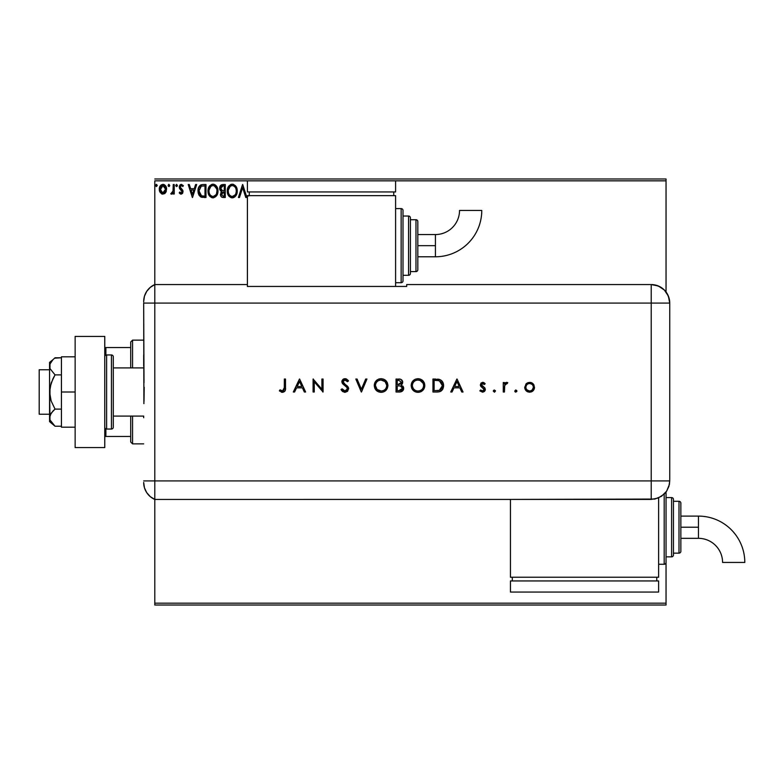 <?xml version="1.0" encoding="UTF-8"?>
<svg xmlns="http://www.w3.org/2000/svg" width="784" height="784" viewBox="0 0 784 784"><rect width="100%" height="100%" fill="white"/><g stroke="black" fill="none" stroke-linecap="round" stroke-linejoin="round"><path stroke-width="1.18" d="M154.791 180.83L247.401 180.83L154.791 180.83L154.791 284.563L154.791 180.83M395.597 180.83L666.037 180.83L666.037 291.971L666.037 180.83L395.597 180.83L395.597 191.943L247.401 191.943L247.401 180.83L247.401 191.943L395.597 191.943L395.597 180.83L247.401 180.83L395.597 180.83M666.037 491.999L666.037 497.585L671.594 497.585A1.852 1.852 0 0 1 673.446 499.437L673.446 555.003A1.852 1.852 0 0 1 671.594 556.856L666.037 556.856L666.037 603.17L154.791 603.17L154.791 499.437L154.791 605.023L666.037 605.023L154.791 605.023L154.791 603.17L666.037 603.17L666.037 605.023L666.037 556.856L671.594 556.856L671.594 497.585L666.037 497.585L666.037 491.999L666.037 562.422A1.852 1.852 0 0 1 664.185 564.274L658.629 564.274L664.185 564.274L664.185 494.126L664.185 564.274A1.852 1.852 0 0 0 666.037 562.422L666.037 492.029M165.62 192.609L166.541 188.405L164.542 184.818L161.328 184.818L159.485 187.572L159.809 191.845L162.131 194.069L165.11 193.236L166.59 189.248C166.62 186.553 165.395 184.926 162.935 184.367C160.465 184.936 159.25 186.563 159.279 189.248L160.25 192.619L162.935 194.177L165.62 192.609M173.244 184.534L174.234 184.534L173.244 184.534L173.009 191.296L170.745 193.854L172.098 194.03L173.244 192.619L173.244 194.011L174.234 194.011L174.234 184.534L174.234 194.011L174.234 184.534L173.244 184.534L173.088 190.973L170.745 193.854L171.5 194.177L173.244 192.619L173.244 194.011L174.234 194.011L173.244 194.011M181.153 194.177L182.594 193.344L183.025 191.316L180.457 187.964L180.3 186.523L181.437 185.534L182.809 186.533L183.378 185.651L181.329 184.367L180.036 184.916L179.252 186.631L179.556 188.572L182.035 191.512L181.3 192.982L179.81 192.011L179.222 192.825L180.555 194.05L181.153 194.177L183.044 191.688L182.731 190.228L180.222 187.053L181.437 185.534L182.809 186.533L183.378 185.651L181.329 184.367L179.222 187.111L182.055 191.737L181.084 193.011L179.81 192.011L179.222 192.825L181.153 194.177M202.978 184.534L200.743 184.936L199.107 186.484L198.136 189.15L198.146 192.648L198.93 195.03L200.547 196.823L205.986 197.499L205.986 184.534L202.978 184.534C199.518 185.004 197.862 187.111 198.009 190.855L200.939 197.039L205.986 197.499L205.986 184.534L205.986 197.499L204.026 197.499M222.676 184.534L225.273 184.534L221.382 184.818L219.794 186.896L219.922 189.806L221.666 191.531L220.49 194.912L221.637 197.068L225.273 197.499L225.273 184.534L225.273 197.499L225.273 184.534L222.676 184.534L219.618 188.219L221.666 191.531L220.451 194.285C220.471 196.333 221.46 197.401 223.44 197.499L225.273 197.499L223.44 197.499M239.492 197.499L238.405 197.499L242.56 184.534L238.405 197.499L239.492 197.499L242.648 187.66L245.794 197.499L246.882 197.499L242.726 184.534L246.882 197.499L242.726 184.534L238.405 197.499L239.492 197.499L242.648 187.66L245.794 197.499L246.882 197.499L245.794 197.499M249.263 195.03L248.587 196.029M237.238 190.963L235.474 185.788L233.387 184.367L231.652 184.24L228.458 186.572L227.331 192.198L229.193 196.431L231.153 197.676L232.897 197.793L236.082 195.432L237.238 190.963C237.287 187.268 235.621 185.014 232.24 184.201C228.859 185.044 227.203 187.317 227.272 191.022C227.203 194.765 228.889 197.039 232.319 197.833C235.67 196.951 237.317 194.657 237.238 190.963M217.962 190.963L216.198 185.788L214.101 184.367L212.376 184.24L209.171 186.572L208.044 192.198L209.906 196.431L211.866 197.676L213.611 197.793L216.796 195.432L217.962 190.963C218.001 187.268 216.335 185.014 212.954 184.201C209.573 185.044 207.917 187.317 207.985 191.022C207.917 194.765 209.602 197.039 213.032 197.833C216.394 196.951 218.03 194.657 217.962 190.963M195.598 184.534L196.676 184.534L192.521 197.499L196.676 184.534L195.598 184.534L194.265 188.689L190.62 188.689L189.287 184.534L188.199 184.534L192.354 197.499L196.676 184.534L195.598 184.534L194.265 188.689L190.62 188.689L189.287 184.534L188.199 184.534L192.354 197.499L188.199 184.534L189.287 184.534M177.4 185.445L176.567 184.367L175.743 185.641L176.38 186.504L177.194 186.161L177.4 185.445L176.567 186.533L177.4 185.445L176.567 184.367L175.734 185.445L176.567 186.533L175.734 185.445L176.567 184.367L177.4 185.445M169.746 185.445L168.56 184.475L168.295 186.161L169.109 186.504L169.707 185.828L168.923 186.533L169.746 185.445L168.923 184.367L168.09 185.445L168.923 186.533L168.09 185.445L168.923 184.367L169.746 185.445L168.825 184.377M157.28 185.445L156.094 184.475L156.094 186.425L157.28 185.445L156.447 186.533L157.28 185.445L156.447 184.367L155.614 185.445L156.447 186.533L155.614 185.445L156.447 184.367L157.28 185.445L156.094 184.465M666.037 178.977L154.791 178.977L666.037 178.977L666.037 180.83L666.037 178.977M237.17 192.129L237.091 192.717M236.964 193.285L236.817 193.785M236.66 194.226L236.405 194.824M236.396 194.853L236.082 195.422M235.759 195.922L232.319 197.833M232.025 197.823L231.162 197.676M229.183 196.421L228.467 195.51M228.458 195.49L228.075 194.804M227.272 191.022L227.282 190.434M228.017 187.366L227.772 187.964M230.653 184.534L231.633 184.25M232.828 184.24L233.377 184.367M236.592 187.572L236.817 188.17M233.465 197.656L235.033 196.715M235.886 193.315L236.111 192.462M235.004 195L232.27 196.5C229.555 195.824 228.213 193.991 228.262 191.022L228.32 191.962L228.262 191.022C228.203 188.033 229.536 186.2 232.27 185.534C234.965 186.2 236.288 188.013 236.249 190.963L236.19 190.032L236.249 190.963C236.307 193.942 234.984 195.784 232.27 196.5L232.505 196.5M228.918 194.069L229.379 194.844M228.948 194.138L228.487 192.893M229.614 195.147L230.133 195.667L229.614 195.147M231.809 196.47L230.741 196.088M228.32 190.091L230.173 186.318M229.477 187.033L228.859 188.072M235.67 188.111L235.945 188.836M234.739 186.69L235.298 187.415M234.034 186.073L234.73 186.68M234.034 195.922L234.788 195.265M222.989 197.49L221.95 197.245M221.186 196.637L220.843 196.098M220.618 195.53L220.49 194.922M220.902 192.403L221.343 191.815M221.431 191.423L220.373 190.59M219.647 188.738L219.736 189.248M219.667 187.533L220.598 185.426M220.382 185.7L219.794 186.896M220.823 189.277L220.618 188.219L223.136 185.867L224.273 185.867L224.273 190.688L222.186 190.532L223.773 190.688L222.186 190.532L220.627 187.935L220.667 188.787M221.539 193.511L221.451 194.265L224.273 192.011L224.273 196.176L223.244 196.176L221.451 194.265L221.539 195.01L221.637 193.227L222.989 192.07M221.833 190.394L221.029 189.659M220.676 187.65L221.627 186.151M221.637 193.227L222.048 192.55M223.763 192.011L224.273 192.011L224.273 196.176L223.244 196.176M217.678 193.285L217.531 193.785M217.384 194.226L216.805 195.422M212.425 197.793L211.866 197.676M209.916 196.441L208.789 194.804M208.044 189.855L208.309 188.513M209.171 186.563L209.867 185.641M211.807 184.367L212.66 184.211M213.542 184.24L214.091 184.367M216.198 185.788L215.159 184.857L216.188 185.769M217.295 187.543L217.531 188.17M217.815 189.297L217.893 189.797M216.796 195.432L217.119 194.844M209.171 186.572L208.485 187.964M214.326 185.828L216.658 188.836M216.6 193.315L216.962 190.963C217.021 193.942 215.698 195.784 212.993 196.5L212.993 196.5C210.269 195.824 208.936 193.991 208.985 191.022C208.916 188.033 210.249 186.2 212.993 185.534C215.688 186.2 217.011 188.013 216.962 190.963L216.825 192.462M215.718 195L213.228 196.5M209.632 194.069L210.092 194.844M208.985 191.022L209.034 191.962L208.985 191.022M209.671 194.138L209.201 192.893M210.328 195.147L210.847 195.667L210.328 195.147M212.523 196.47L211.455 196.088M209.034 190.091L210.886 186.318M210.19 187.033L209.573 188.072M216.962 190.963L216.913 190.032L216.962 190.963M216.394 188.111L216.012 187.415M215.443 186.68L214.355 185.837M214.159 196.255L214.747 195.931M214.747 195.922L215.502 195.265M202.458 197.421L201.733 197.303M198.146 192.648L199.018 195.187M198.332 193.491L198.019 191.306M198.029 190.277L198.068 189.728M201.841 184.622L199.812 185.583M198.254 188.591L198.136 189.15M202.164 196.01L202.88 196.108L201.468 195.804L199.009 190.855L201.253 186.19L204.987 185.867L204.987 196.176L201.468 195.804L199.518 193.717L201.802 195.922M199.783 187.543L200.665 186.543M201.41 186.131L201.9 186.004M203.615 196.157L202.88 196.108M199.009 190.855L199.107 189.493L199.009 190.855M199.254 192.933L199.126 192.315M192.443 194.373L191.041 190.022L193.834 190.022L192.443 194.373L191.041 190.022L193.834 190.022L192.443 194.373M179.869 193.57L179.409 193.07M179.222 192.825L179.81 192.011L181.084 193.011L182.055 191.737L180.447 189.61M182.035 191.953L179.222 187.102M181.359 190.345L180.81 189.904M181.643 184.397L180.545 184.544M183.378 185.651L182.554 186.171M182.809 186.533L181.437 185.534M180.928 185.671L180.3 186.523M180.281 186.572L180.565 188.111M180.222 187.053L182.731 190.228L183.044 191.698M183.025 191.316L182.809 190.404M176.567 186.533L175.734 185.445L176.655 186.523M171.5 194.177L170.745 193.854L171.5 194.177L170.745 193.854L171.814 193.001M172.921 191.61L173.244 187.719M173.235 188.532L173.205 189.757M173.176 190.159L173.088 190.973M165.11 193.246L164.493 193.736M162.19 194.089L161.386 193.746M159.809 191.855L159.524 191.08M159.505 191.012L159.328 190.149M159.387 187.984L159.622 187.151M159.799 186.7L160.161 186.043M163.141 184.377L164.356 184.71M166.384 187.572L165.855 186.288M166.061 186.68L166.375 187.562M166.365 190.992L165.885 192.178M162.935 185.534L162.308 185.632L163.552 185.622L162.935 185.534L165.591 189.238L162.778 193.001L160.269 189.238L160.426 187.984L160.308 189.875L162.935 185.534L164.797 186.553M164.973 186.817L165.561 188.611M162.778 193.001L165.591 189.238L164.963 191.678L163.562 192.913M162.611 192.991L161.279 192.188L160.308 189.875M162.063 185.72L160.896 186.817L162.308 185.622M165.561 189.875L165.591 189.238M236.023 189.12L236.19 190.042M228.487 192.884L228.32 191.962M223.136 185.867L224.273 185.867L224.273 190.688L223.773 190.688M216.747 189.12L216.913 190.042M209.201 192.884L209.034 191.962M203.918 185.867L204.987 185.867L204.987 196.176L204.34 196.176M199.851 194.373L199.518 193.717M199.107 189.493L199.214 188.964M160.269 189.238L160.308 188.611M160.426 187.984L160.896 186.817M163.552 185.622L164.121 185.906M165.453 190.502L164.963 191.678M162.308 192.913L161.739 192.619M143.678 354.956L143.678 366.108M143.678 417.735L143.678 416.079L113.298 416.079L143.678 416.079M130.703 416.079L130.703 442.009L132.555 443.862L132.555 416.079L132.555 443.862L143.678 443.862L132.555 443.862L130.703 442.009L130.703 416.079M130.703 347.547L130.703 367.921L130.703 341.991L130.703 347.547L104.772 347.547L105.889 347.547L105.889 355.103L105.889 347.547L130.703 347.547M132.555 340.138L130.703 341.991L132.555 340.138L132.555 367.921L132.555 340.138L143.678 340.138L132.555 340.138M104.772 436.453L130.703 436.453L105.889 436.453L105.889 428.897L105.889 436.453L104.772 436.453M49.568 369.774L39.2 369.774L39.2 414.226L49.568 414.226L39.2 414.226L39.2 369.774L49.568 369.774M49.568 421.635L55.037 426.222L52.871 424.222L55.037 426.222L61.426 426.222L55.037 426.222L49.99 419.94L49.568 392L49.568 421.635L49.98 415.402L52.871 411.12L55.037 409.111L61.426 409.111L55.037 409.111L51.146 400.947L49.99 396.557L49.98 387.482L52.871 378.897L55.037 374.889L61.426 374.889L55.037 374.889L49.98 368.598L49.98 364.07L52.871 359.778L55.037 357.778L61.426 357.778L54.566 358.18M143.678 367.921L113.298 367.921L143.678 367.921M106.624 429.044L106.624 354.956A1.852 1.852 0 0 0 104.772 356.808A1.852 1.852 0 0 1 106.624 354.956L106.624 429.044L111.446 429.044A1.852 1.852 0 0 0 113.298 427.192L113.298 356.808A1.852 1.852 0 0 0 111.446 354.956L111.446 429.044L111.446 354.956L106.624 354.956L111.446 354.956A1.852 1.852 0 0 1 113.298 356.808L113.298 427.192A1.852 1.852 0 0 1 111.446 429.044L106.624 429.044A1.852 1.852 0 0 1 104.772 427.192A1.852 1.852 0 0 0 106.624 429.044M104.772 336.424L104.772 447.576L75.137 447.576L104.772 447.576L104.772 336.424L75.137 336.424L75.137 447.576L75.137 336.424L104.772 336.424M61.426 427.192L75.137 427.192L61.426 427.192L61.426 392L75.137 392L61.426 392L61.426 356.808L75.137 356.808L61.426 356.808L61.426 427.192M49.568 417.666L51.136 413.207L55.037 409.111L51.146 400.947L49.568 392L49.568 362.365L49.98 368.588L55.037 374.889L51.136 383.082L49.568 392L49.568 366.334L49.98 364.07L52.851 359.797M52.871 359.778L49.568 362.365M52.724 424.066L49.99 419.94M143.678 482.464A18.522 18.522 0 0 0 154.791 499.437A18.522 18.522 0 0 1 143.678 482.464L144.442 487.756L146.696 492.607L150.244 496.615L154.791 499.437L154.791 284.563L150.244 287.385L146.696 291.393L144.442 296.244L143.678 301.536A18.522 18.522 0 0 1 154.791 284.563A18.522 18.522 0 0 0 143.678 301.536L143.678 301.997M144.011 382.602L143.678 303.085L154.791 303.085L154.791 284.563L154.791 303.085L143.678 303.085L143.893 403.633M154.791 480.915L154.791 303.085L651.22 303.085L651.22 480.915L143.678 480.915L154.791 480.915L154.791 303.085L154.791 499.437L154.791 480.915L154.791 499.437L651.22 499.418L651.22 480.915L154.791 480.915M144.217 387.267L144.011 401.388M515.823 390.001L516.901 391.089L515.823 392.167L514.745 391.089L515.059 391.853L516.823 391.5L516.725 390.481L515.607 390.02L514.745 391.089L515.823 390.001L514.745 391.089L515.823 392.167L516.901 391.089L515.823 390.001L516.832 391.49M494.381 392.167L493.293 391.089L494.586 392.147L495.38 390.667L493.616 390.324L493.293 391.089L494.381 390.001L493.293 391.089L494.381 390.001L495.459 391.089L494.381 390.001L495.459 391.089L494.381 392.167L495.459 391.089M452.005 392L450.741 392L456.886 379.035L450.741 392L452.005 392L453.985 387.845L459.855 387.845L461.776 392L463.04 392L457.052 379.035L450.741 392L452.005 392L453.985 387.845L459.855 387.845L461.776 392L463.04 392L457.052 379.035L463.04 392L461.776 392M411.179 385.571L411.678 388.188L413.178 390.383L415.393 391.853L418.009 392.333L420.626 391.843L422.831 390.344L424.32 388.129L424.81 385.512L424.311 382.866L422.801 380.642L420.557 379.172L417.911 378.701L415.304 379.221L413.109 380.72L411.669 382.955L411.179 385.571C411.571 389.726 413.854 391.98 418.009 392.333C422.174 391.951 424.438 389.677 424.81 385.512C424.428 381.308 422.125 379.035 417.911 378.701C413.766 379.123 411.522 381.406 411.179 385.571M374.272 385.571L374.772 388.188L376.271 390.383L378.486 391.853L381.102 392.333L383.729 391.843L385.924 390.344L387.414 388.129L387.904 385.512L387.404 382.866L385.895 380.642L383.65 379.172L381.004 378.701L378.398 379.221L376.202 380.72L374.762 382.955L374.272 385.571C374.664 389.726 376.947 391.98 381.102 392.333C385.267 391.951 387.531 389.677 387.904 385.512C387.521 381.308 385.218 379.035 381.004 378.701C376.869 379.123 374.625 381.406 374.272 385.571L374.282 385.904M344.646 392.323L347.537 391.334L348.645 388.492L347.655 386.394L343.539 382.994L343.167 380.995L344.921 380.034L347.449 381.69L348.508 380.897L346.597 379.064L343.843 378.907L342.089 380.534L342.04 382.778L346.793 387.227L347.449 389.266L346.704 390.422L344.97 391L342.118 388.844L341.02 389.501L342.579 391.52L344.97 392.333L348.674 388.825L343.02 381.671L344.921 380.034L347.449 381.69L348.508 380.897L345.048 378.701L341.853 381.73L342.579 383.699L347.038 387.531L347.508 388.805L344.97 391L342.118 388.844L341.02 389.501L344.97 392.333L347.528 391.343M294.578 392L293.314 392L299.459 379.035L293.314 392L294.578 392L296.558 387.845L302.428 387.845L304.349 392L305.613 392L299.625 379.035L293.314 392L294.578 392L296.558 387.845L302.428 387.845L304.349 392L305.613 392L299.625 379.035L305.613 392L304.349 392M284.337 387.659L283.543 390.667L282.103 390.951L280.035 389.834L279.349 390.834L282.475 392.333L285.072 390.873L285.503 379.035L284.337 379.035L284.337 387.659L282.544 391L280.035 389.834L279.349 390.834L282.475 392.333C284.847 391.902 285.856 390.383 285.503 387.786L285.503 379.035L284.337 379.035L284.288 389.04M314.257 392L314.257 381.818L323.067 392L323.067 379.035L321.901 379.035L321.901 389.236L313.09 379.035L313.09 392L314.257 392L313.09 392L314.257 392L314.257 381.818L323.067 392L323.067 379.035L321.901 379.035L321.901 389.236L313.09 379.035L313.09 392L313.335 379.035M365.707 379.035L366.951 379.035L361.473 392L366.951 379.035L365.707 379.035L361.385 389.256L357.063 379.035L355.818 379.035L361.306 392L355.818 379.035L361.306 392L366.951 379.035L365.707 379.035L361.385 389.256L357.063 379.035L355.818 379.035L357.063 379.035M399.938 391.99L396.047 392L400.33 391.951L402.966 390.491L403.525 387.218L401.202 385.003L402.319 383.827L402.623 381.514L400.673 379.299L396.047 379.035L396.047 392L396.047 379.035L396.047 392L399.556 392C402.016 391.941 403.397 390.716 403.691 388.315L401.202 385.003L402.702 382.249C402.359 379.956 400.987 378.888 398.576 379.035L398.948 379.035M436.972 392L440.177 391.51L442.284 389.873L443.489 386.982L443.372 383.739L442.078 381.142L440.138 379.681L432.954 379.035L432.954 392L436.972 392C441.137 391.961 443.342 389.854 443.587 385.679C443.617 382.749 442.313 380.681 439.687 379.505L432.954 379.035L432.954 392L432.954 379.035L435.571 379.035M482.728 382.357L480.994 383.082L480.357 385.228L481.102 386.698L483.836 388.57L484.12 389.785L482.797 390.981L480.602 390.001L479.828 390.883L482.817 392.157L484.512 391.383L485.306 389.697L484.708 387.747L481.513 385.032L482.248 383.621L484.365 384.523L485.149 383.709L483.424 382.474L482.728 382.357L480.327 384.846L480.768 386.306L484.149 389.481L482.483 391L480.602 390.001L479.828 390.883L482.542 392.167L485.316 389.432L484.875 387.962L481.494 384.797L482.728 383.523L484.365 384.523L485.149 383.709L482.483 382.367M504.435 392L503.269 392L504.435 392L504.749 385.209L507.758 382.68L506.033 382.484L504.435 383.915L504.435 382.523L503.269 382.523L503.269 392L503.269 382.523L503.269 392L504.435 392L504.641 385.561L507.758 382.68L506.748 382.357L504.435 383.915L504.435 382.523L503.269 382.523L504.435 382.523M526.015 383.925L524.741 387.766L526.887 391.383L529.141 392.147L531.513 391.833L534.159 389.168L534.012 385.052L532.473 383.239L530.631 382.455L528.122 382.572L526.368 383.572L524.712 387.286C524.996 390.295 526.632 391.922 529.621 392.167C532.62 391.912 534.247 390.285 534.521 387.286L533.228 383.915L529.621 382.357L526.015 383.925M651.22 284.563L651.22 303.085L669.742 303.085C668.644 291.834 662.47 285.66 651.22 284.563A18.522 18.522 0 0 1 669.742 303.085L668.331 295.999L664.322 289.992L658.305 285.974L651.22 284.563L406.71 284.563L406.71 286.454L247.401 286.454L247.401 284.563L154.791 284.563L154.791 303.085L651.22 303.085L651.22 284.563L406.71 284.563L406.71 286.454L247.401 286.454L247.401 284.563L154.791 284.563M669.742 303.085L669.742 477.211L669.742 303.085L651.22 303.085L651.22 480.915L669.732 480.915L669.742 477.211L669.732 480.915L651.22 480.915L651.22 499.418L658.305 498.016L664.313 493.998L666.616 491.196L668.928 486.286L669.732 480.915L669.379 484.522L666.616 491.196L661.5 496.301L654.836 499.065L510.443 499.418L510.443 577.24L658.629 577.24L658.629 497.879L658.629 577.24L510.443 577.24L510.443 499.437L154.791 499.437M284.337 379.035L285.503 379.035L285.503 387.786M285.484 388.629L285.445 389.344M282.005 392.304L281.231 392.108M279.682 391.128L280.035 389.834L282.808 390.981M281.005 390.471L282.544 391M299.537 381.563L301.82 386.512L297.185 386.512L299.537 381.563L301.82 386.512L297.185 386.512L299.537 381.563M321.901 379.035L323.067 379.035L322.802 392M341.697 390.579L341.354 390.069M341.02 389.501L342.118 388.844L342.628 389.628M342.882 389.932L345.43 390.971M346.312 390.677L347.008 390.138M347.047 390.089L347.234 387.825M347.508 388.805L347.038 387.531L347.508 388.805M345.724 386.238L343.588 384.63M341.873 381.416L342.089 380.534M342.804 379.534L343.294 379.172M343.745 378.946L344.421 378.75M345.597 378.741L346.107 378.868M347.841 380.073L348.508 380.897L347.155 381.318M345.313 380.064L343.617 380.446M343.059 381.328L343.137 382.347M343.539 383.004L343.02 381.671L344.725 384.003M346.675 385.454L347.332 386.051M348.008 386.845L348.596 388.149M348.596 388.158L348.38 387.521M344.705 385.463L345.332 385.924M344.049 390.814L343.265 390.314M374.301 384.905L374.389 384.238M374.546 383.592L374.762 382.974M374.801 382.866L375.036 382.357M375.066 382.308L375.35 381.808M376.202 380.72L377.075 379.966M378.995 379.005L380.671 378.711M381.004 378.701L381.681 378.731M383.67 379.182L385.885 380.632M387.894 385.169L387.894 385.846M387.414 388.129L385.385 390.834M384.679 391.343L382.445 392.216M380.779 392.323L381.436 392.323M378.476 391.843L376.271 390.373M386.737 385.787L386.737 385.512C386.385 382.131 384.493 380.299 381.063 380.034C384.493 380.299 386.385 382.131 386.737 385.512L386.492 387.178M382.161 390.912L381.612 390.981M386.737 385.512C386.404 388.923 384.503 390.746 381.063 391L377.104 389.452L375.438 385.571C375.771 382.18 377.643 380.328 381.063 380.034L385.062 381.592L386.737 385.238M385.503 389.001L384.817 389.687M379.378 390.775L381.063 391C377.663 390.736 375.791 388.933 375.438 385.571L375.458 385.022L375.438 385.571M375.546 386.708L375.85 387.688M378.398 390.383L378.937 390.628M379.975 380.132L379.456 380.26M378.447 380.671L380.514 380.054M376.467 382.327L377.496 381.269M375.85 383.425L376.124 382.866M375.458 385.022L375.663 383.944M401.976 380.201L402.368 380.799M402.388 380.848L402.613 381.504M402.604 383.062L402.074 384.219M403.005 386.208L403.652 387.737M403.613 389.099L403.388 389.815M402.976 390.481L402.447 391.04M399.428 385.885L397.978 385.846L400.408 386.002L402.535 388.315L398.87 390.667L397.214 390.667L397.214 385.846L400.105 385.953M400.918 390.432L402.535 388.315L401.771 389.942L399.477 390.657L400.399 390.559M397.998 384.523L397.214 384.523L397.214 380.367L398.791 380.367L401.535 382.269L397.998 384.523L399.174 384.464L397.214 384.523L397.214 380.367L398.791 380.367M399.183 384.464L401.202 383.386L401.535 382.269L400.898 383.758L399.174 384.464M401.888 386.767L402.506 387.953M398.87 390.667L397.214 390.667L397.214 385.846L397.978 385.846M411.208 384.905L411.659 382.964M411.669 382.955L411.453 383.592M411.708 382.866L411.943 382.357M411.963 382.318L412.257 381.798M417.911 378.701L418.587 378.731M422.772 380.622L419.489 378.858M422.841 380.681L424.497 383.386M424.693 386.845L423.703 389.285M424.311 388.158L422.85 390.324M419.342 392.216L422.292 390.834M421.586 391.343L420.645 391.833M418.342 392.323L417.676 392.323M416.657 392.216L414.226 391.236M414.187 391.206L412.168 389.138M423.634 385.787L423.644 385.512C423.301 388.923 421.41 390.746 417.96 391L418.519 390.981L417.96 391C414.569 390.736 412.698 388.933 412.335 385.571C412.668 382.18 414.55 380.328 417.96 380.034L420.508 380.612L417.96 380.034C421.39 380.299 423.282 382.131 423.644 385.512L423.399 387.178M419.058 390.912L418.519 390.981M414.854 390.118L413.295 388.639L412.364 386.11M423.644 385.512L423.223 383.366L423.644 385.512M422.409 389.001L421.723 389.687M412.453 386.708L412.756 387.688M417.96 380.034L417.421 380.054L417.96 380.034M415.353 380.671L416.363 380.26M413.374 382.327L414.403 381.269M412.756 383.425L413.031 382.866M412.364 385.013L412.57 383.944M437.658 379.113L439.177 379.348M441.392 380.456L441.99 381.034M442.088 381.151L442.637 381.926M443.087 382.827L443.372 383.729M443.568 386.336L443.489 386.973M442.911 388.835L442.607 389.383M440.598 391.314L441.382 390.804M440.177 391.51L439.53 391.716M438.785 391.873L437.639 391.99M439.432 380.867L442.431 385.679L439.314 390.344L434.12 390.667L434.12 380.367L438.53 380.603M438.031 380.524L440.138 381.22M442.372 384.777L441.578 382.602L442.382 384.856M442.382 386.453L442.186 387.433M436.031 380.377L437.031 380.426M441.578 382.592L440.824 381.72L441.578 382.602M439.667 390.207L440.226 389.932M442.254 387.169L441.823 388.276M442.254 387.188L442.372 386.551M435.6 390.667L434.12 390.667L434.12 380.367L435.532 380.367M456.964 381.563L459.248 386.512L454.612 386.512L456.964 381.563L459.248 386.512L454.612 386.512L456.964 381.563M483.091 382.386L483.846 382.641M484.071 382.778L484.649 383.209M485.149 383.709L484.032 384.17M482.973 383.543L481.494 384.797L481.954 385.816M481.817 385.659L483.169 386.63L481.494 384.797L483.64 386.904M484.973 388.129L485.306 389.697M484.875 387.962L485.316 389.432M485.296 389.775L485.12 390.491M479.828 390.883L480.602 390.001L481.935 390.922M482.209 390.981L483.052 390.912M484.12 389.785L483.679 388.423M481.778 387.227L480.327 384.846M505.415 382.808L505.994 382.494M506.562 382.367L507.758 382.68L507.121 383.69L505.523 383.935M506.748 382.357L507.758 382.68M505.259 384.219L504.886 384.856M504.749 385.199L504.563 385.963M504.514 386.365L504.445 387.6M504.445 387.874L504.435 388.815M530.631 382.445L531.601 382.739M532.081 382.984L532.708 383.425M534.443 388.227L534.159 389.168M533.708 390.011L533.1 390.755M531.993 391.608L531.503 391.833M526.887 391.383L527.74 391.833M526.152 390.765L525.535 390.02M524.8 388.247L525.084 389.168M533.345 387.659L533.355 387.296C533.149 389.579 531.905 390.814 529.621 391L530.347 390.942L529.621 391C527.338 390.814 526.093 389.579 525.878 387.296L525.946 388.021L525.878 387.296C526.093 385.003 527.338 383.748 529.621 383.523C531.905 383.748 533.149 385.013 533.355 387.296L532.277 389.942L530.347 390.942M527.534 384.16L528.181 383.807M533.287 386.541L533.355 387.296M530.013 383.543L531.787 384.229M526.956 389.942L529.621 391L527.534 390.403L526.172 388.756M526.485 385.218L525.946 386.541L526.505 385.209M386.718 386.061L386.639 386.6M380.514 390.981L379.975 390.912M375.536 386.649L375.458 386.11M423.615 386.061L423.546 386.6M417.421 390.981L416.882 390.912M416.872 380.132L417.421 380.054M420.106 380.436L423.223 383.366M441.666 388.55L440.647 389.658M437.472 390.618L436.541 390.657M526.162 388.727L525.946 388.021M435.424 245.666L435.424 256.78A46.334 46.334 0 0 0 481.768 210.445L459.532 210.445A24.108 24.108 0 0 1 435.424 234.553L435.424 245.666L417.823 245.666L417.823 269.745L417.823 221.578A1.852 1.852 0 0 0 415.971 219.726L415.971 271.597A1.852 1.852 0 0 0 417.823 269.745A1.852 1.852 0 0 1 415.971 271.597L415.971 219.726L410.414 219.726L415.971 219.726A1.852 1.852 0 0 1 417.823 221.578L417.823 245.666L435.424 245.666L435.424 234.553A24.108 24.108 0 0 0 459.532 210.445L481.768 210.445A46.334 46.334 0 0 1 435.424 256.78L435.424 245.666M401.153 208.613L401.153 282.71A1.852 1.852 0 0 0 403.005 280.858L403.005 210.465A1.852 1.852 0 0 0 401.153 208.613L395.597 208.613L401.153 208.613A1.852 1.852 0 0 1 403.005 210.465L403.005 280.858A1.852 1.852 0 0 1 401.153 282.71L401.153 208.613M408.562 216.021L408.562 275.302A1.852 1.852 0 0 0 410.414 273.449L410.414 217.874A1.852 1.852 0 0 0 408.562 216.021L403.005 216.021L408.562 216.021A1.852 1.852 0 0 1 410.414 217.874L410.414 273.449A1.852 1.852 0 0 1 408.562 275.302L408.562 216.021M410.414 271.597L415.971 271.597L410.414 271.597M403.005 275.302L408.562 275.302L403.005 275.302M395.597 282.71L401.153 282.71L395.597 282.71M395.597 286.454L395.597 195.647L247.401 195.647L247.401 284.563L247.401 195.647L395.597 195.647L395.597 286.454M249.263 191.943L249.263 195.647L249.263 191.943M393.744 191.943L393.744 195.647L393.744 191.943M698.466 516.107A46.334 46.334 0 0 1 744.8 562.442A46.334 46.334 0 0 0 698.466 516.107L698.466 527.22L698.466 516.107L680.855 516.107M722.574 562.442A24.108 24.108 0 0 0 698.466 538.334L698.466 527.22L680.855 527.22L698.466 527.22L698.466 538.334A24.108 24.108 0 0 1 722.574 562.442L744.8 562.442L722.574 562.442M679.003 501.29A1.852 1.852 0 0 1 680.855 503.142L680.855 551.299A1.852 1.852 0 0 1 679.003 553.151L673.446 553.151L679.003 553.151L679.003 501.29L673.446 501.29L679.003 501.29L679.003 553.151A1.852 1.852 0 0 0 680.855 551.299L680.855 503.142A1.852 1.852 0 0 0 679.003 501.29M512.295 577.24L512.295 580.944L512.295 577.24M656.776 580.944L656.776 577.24L656.776 580.944M510.443 580.944L510.443 592.057L510.443 580.944L658.629 580.944L658.629 592.057L658.629 580.944L510.443 580.944M658.629 592.057L510.443 592.057L658.629 592.057M673.446 499.437A1.852 1.852 0 0 0 671.594 497.585L671.594 556.856A1.852 1.852 0 0 0 673.446 555.003L673.446 499.437M435.424 256.78L417.823 256.78M435.424 234.553L417.823 234.553M698.466 538.334L680.855 538.334"/></g></svg>
